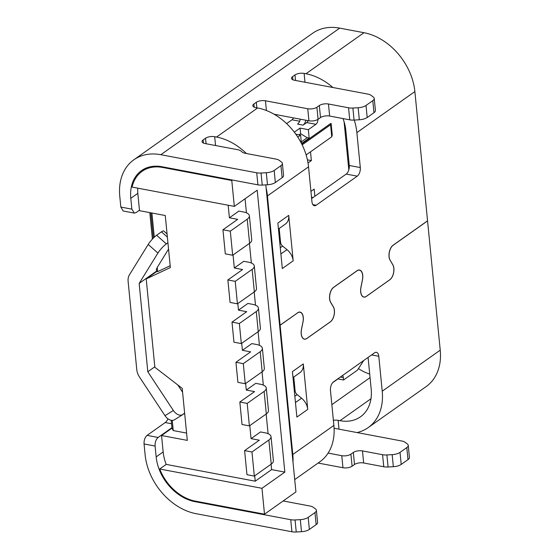 <?xml version="1.0" encoding="UTF-8"?>
<svg xmlns="http://www.w3.org/2000/svg" width="560" height="560" viewBox="0 0 560 560"><rect width="100%" height="100%" fill="white"/><g stroke="black" fill="none" stroke-linecap="round" stroke-linejoin="round"><path stroke-width="0.84" d="M171.206 420.294L171.976 428.155L173.236 430.556L172.242 420.392M177.779 384.944L182.588 392.224M154.819 366.807L147.812 371.763L173.355 410.48A8.841 5.915 -121.9 0 0 182.077 414.939L184.632 413.126L187.306 440.384L161.553 435.526L163.149 451.787A41.986 31.164 54.7 0 0 166.208 464.408L255.234 481.201L271.614 469.609L284.844 472.108L261.968 488.299L159.712 469.007A41.986 31.164 54.7 0 0 195.342 501.13L264.502 514.178L295.925 491.939L279.559 325.066L280.112 325.171L297.038 313.264A8.841 4.697 100.7 0 1 300.083 312.095A8.841 4.697 100.7 0 1 303.282 317.359A8.841 4.697 100.7 0 1 303.023 321.832L302.981 321.825M186.592 433.076L173.236 430.556M184.632 413.126L182.21 388.353L154.861 367.269L146.202 278.929L170.359 267.561L167.93 242.788L165.375 244.601L167.93 242.788M137.781 188.167A41.986 31.164 54.7 0 0 137.914 194.411L139.51 210.672L165.263 215.53L167.916 242.62M228.172 205.226L229.404 217.798L237.671 219.352L222.95 229.768L225.309 253.855L232.666 255.248L249.585 243.271L247.226 219.17L230.307 231.154L222.95 229.768M233.051 254.975L234.325 267.995L242.592 269.542L227.871 279.958L230.076 302.442L237.433 303.828L254.352 291.858A13.258 5.411 -5.6 0 0 256.508 288.47L254.303 265.986A13.258 5.411 174.4 0 1 252.147 269.367L235.228 281.344L237.433 303.828M237.818 303.555L238.462 310.149L246.722 311.703L232.001 322.119L233.968 342.195L241.325 343.581L258.244 331.611L256.277 311.521L239.358 323.505L232.001 322.119M241.71 343.308L242.396 350.308L250.663 351.855L235.942 362.271L237.909 382.347L245.266 383.733L262.185 371.763A13.258 5.411 -5.6 0 0 264.341 368.375L262.374 348.299A13.258 5.411 174.4 0 1 260.218 351.68L243.299 363.657L245.266 383.733M245.651 383.46L246.295 390.054L254.562 391.608L239.834 402.024L242.039 424.508L249.396 425.894L266.315 413.924A13.258 5.411 -5.6 0 0 268.478 410.536L266.273 388.052A13.258 5.411 174.4 0 1 264.11 391.426L247.191 403.41L239.834 402.024M249.781 425.621L251.062 438.641L259.322 440.195L244.601 450.604L246.96 474.698L254.324 476.084L271.243 464.114A13.258 5.411 -5.6 0 0 273.399 460.733L271.033 436.639A13.258 5.411 174.4 0 1 268.877 440.013L251.958 451.997L244.601 450.604M254.709 475.811L255.234 481.201M184.653 413.294L182.077 414.939M173.355 410.48L164.99 415.681L139.447 376.964A13.258 9.842 54.7 0 1 136.78 369.677L128.114 281.344A13.258 9.842 54.7 0 1 129.437 274.813L148.204 244.454L157.92 253.071L139.153 283.423L156.576 271.096M164.99 415.681A8.841 5.915 58.1 0 0 174.496 419.769L182.777 414.61M139.461 210.21L136.087 212.597L134.26 213.094L123.228 211.008L120.834 207.06L119.77 196.217A55.244 41.006 54.7 0 1 133.84 159.803A55.244 41.006 54.7 0 1 160.832 154.707L256.718 172.795A8.841 3.605 174.4 0 0 261.044 173.033L262.227 185.08L267.484 184.772A8.841 3.605 -5.6 0 0 275.345 182.504L282.121 177.709A8.841 3.605 -5.6 0 0 283.563 175.455L282.38 163.415A8.841 3.605 174.4 0 1 280.945 165.662L274.162 170.457A8.841 3.605 174.4 0 1 266.301 172.725L261.044 173.033M149.807 212.611L152.404 239.085M167.986 418.845A8.841 4.697 -79.3 0 1 165.221 422.548L147.098 435.372C144.928 437.297 143.913 440.16 144.06 443.961L145.124 454.804A55.244 41.006 54.7 0 0 196.028 513.674L291.914 531.762A8.841 3.605 -5.6 0 0 296.24 532L301.497 531.699A8.841 3.605 -5.6 0 0 309.365 529.424L316.141 524.629A8.841 3.605 -5.6 0 0 317.576 522.382L316.4 510.335A8.841 3.605 174.4 0 1 314.958 512.582L308.182 517.384A8.841 3.605 174.4 0 1 300.314 519.652L295.057 519.953A8.841 3.605 174.4 0 1 290.731 519.715L194.845 501.627A41.986 31.164 -125.3 0 1 156.163 456.89L155.099 446.047C154.952 442.239 155.96 439.376 158.13 437.458L171.934 427.693M334.089 428.232L401.912 441.035A8.841 3.605 174.4 0 1 404.943 442.183L407.309 443.926A8.841 3.605 174.4 0 1 408.24 445.333A8.841 3.605 174.4 0 1 406.805 447.587L400.029 452.382A8.841 3.605 174.4 0 1 392.161 454.65L386.904 454.951L388.087 466.998A8.841 3.605 -5.6 0 1 383.761 466.76L363.657 462.973A6.629 2.702 174.4 0 0 354.515 464.492L352.1 466.207A6.629 2.702 -5.6 0 1 342.951 467.733L318.108 463.043M388.087 466.998L393.344 466.697A8.841 3.605 -5.6 0 0 401.205 464.429L407.988 459.634A8.841 3.605 -5.6 0 0 409.423 457.38L408.24 445.333M294.714 479.598L319.809 461.839A55.244 41.006 -125.3 0 0 333.886 425.425L330.456 390.488A6.629 3.521 100.7 0 1 333.494 381.899L374.584 352.821A6.629 3.521 100.7 0 1 376.404 352.331A6.629 3.521 100.7 0 1 378.798 356.279L382.221 391.209A55.244 41.006 54.7 0 1 368.151 427.63A55.244 41.006 54.7 0 1 357.042 432.565M368.151 427.63L426.16 386.575A55.244 41.006 -125.3 0 0 440.23 350.161L427.56 220.906L393.176 245.238A8.841 4.697 -79.3 0 0 389.13 256.69A8.841 4.697 -79.3 0 0 390.173 260.246L392.763 264.768A8.841 4.697 -79.3 0 1 393.806 268.324A8.841 4.697 -79.3 0 1 389.76 279.776L366.352 296.345A8.841 4.697 -79.3 0 1 363.923 296.996A8.841 4.697 -79.3 0 1 360.724 291.732A8.841 4.697 -79.3 0 1 360.983 287.259L362.481 279.755A8.841 4.697 100.7 0 0 362.74 275.282A8.841 4.697 100.7 0 0 359.541 270.018A8.841 4.697 100.7 0 0 357.119 270.676L333.627 287.294A8.841 4.697 100.7 0 0 329.581 298.746A8.841 4.697 100.7 0 0 330.624 302.302L333.305 306.845A8.841 4.697 -79.3 0 1 334.348 310.401A8.841 4.697 -79.3 0 1 330.302 321.853L306.887 338.422A8.841 4.697 -79.3 0 1 304.465 339.08A8.841 4.697 -79.3 0 1 301.266 333.816A8.841 4.697 -79.3 0 1 301.525 329.343L303.023 321.832M292.999 462.147A55.244 41.006 54.7 0 0 292.796 454.503L280.119 325.248L297.584 312.893A8.841 4.697 -79.3 0 1 300.006 312.235A8.841 4.697 -79.3 0 1 303.205 317.499A8.841 4.697 -79.3 0 1 302.953 321.972L301.455 329.427A8.841 4.697 100.7 0 0 301.203 333.9A8.841 4.697 100.7 0 0 304.395 339.164A8.841 4.697 100.7 0 0 306.824 338.513L330.372 321.846A8.841 4.697 100.7 0 0 334.418 310.394A8.841 4.697 100.7 0 0 333.382 306.838L330.715 302.323A8.841 4.697 -79.3 0 1 329.672 298.767A8.841 4.697 -79.3 0 1 333.718 287.315L357.042 270.809A8.841 4.697 -79.3 0 1 359.464 270.158A8.841 4.697 -79.3 0 1 362.663 275.422A8.841 4.697 -79.3 0 1 362.411 279.895L360.913 287.35A8.841 4.697 100.7 0 0 360.661 291.823A8.841 4.697 100.7 0 0 363.86 297.087A8.841 4.697 100.7 0 0 366.282 296.436L389.83 279.769A8.841 4.697 100.7 0 0 393.883 268.317A8.841 4.697 100.7 0 0 392.84 264.754L390.173 260.246M307.755 409.402L296.884 417.095L292.425 371.623L303.296 363.923L307.755 409.402A13.258 9.842 -125.3 0 0 301.567 398.209L297.171 394.618A4.417 3.283 54.7 0 1 295.113 390.887L293.874 378.273A4.417 3.283 54.7 0 1 293.979 376.873M368.081 357.427L371.189 389.13A41.986 31.164 -125.3 0 1 360.493 416.808A41.986 31.164 -125.3 0 1 339.976 420.679L370.972 398.748M170.184 265.748L157.654 271.642L156.625 271.558L156.583 270.48C156.121 270.151 156.331 269.164 157.206 267.519L168.546 249.074M156.625 271.558L146.202 278.929M171.976 428.155L161.553 435.526M156.513 270.438L156.415 269.423M153.342 238.105L150.864 212.814M157.92 253.071A8.841 1.778 -48.4 0 1 165.375 244.601M151.907 213.01L154.28 237.195M157.241 267.365L157.654 271.642M167.069 233.954L163.737 231A8.841 1.778 131.6 0 0 161.448 231.833L156.611 235.249A8.841 1.778 131.6 0 0 148.204 244.454M147.812 371.763L139.153 283.423M134.26 213.094L131.866 209.146L130.802 198.303A41.986 31.164 -125.3 0 1 141.498 170.625A41.986 31.164 -125.3 0 1 162.015 166.747L257.901 184.842A8.841 3.605 -5.6 0 0 262.227 185.08M274.134 114.24L308.938 120.806A6.629 2.702 -5.6 0 0 318.08 119.28L320.502 117.572A6.629 2.702 174.4 0 1 329.644 116.046L349.741 119.84A8.841 3.605 -5.6 0 0 354.067 120.078L359.324 119.77A8.841 3.605 -5.6 0 0 367.192 117.502L373.968 112.707A8.841 3.605 -5.6 0 0 375.41 110.46L374.227 98.413A8.841 3.605 174.4 0 1 372.785 100.66L366.009 105.455A8.841 3.605 174.4 0 1 358.148 107.73L352.891 108.031A8.841 3.605 174.4 0 1 348.565 107.793L328.461 103.999A6.629 2.702 -5.6 0 0 319.319 105.525L316.904 107.24A6.629 2.702 174.4 0 1 307.755 108.759L265.454 100.779A6.629 2.702 -5.6 0 0 256.305 102.305L253.89 104.013A6.629 2.702 -5.6 0 0 252.812 105.7A6.629 2.702 -5.6 0 0 255.78 107.625L257.621 107.968A55.244 41.006 -125.3 0 1 308.532 166.838L267.442 195.916L280.112 325.171M311.64 198.541L346.22 174.069A6.629 3.521 -79.3 0 0 349.258 165.48L345.835 130.543A41.986 31.164 -125.3 0 0 343.021 118.573M231.784 180.509L234.325 206.388L132.069 187.089A41.986 31.164 54.7 0 1 142.114 171.332A41.986 31.164 54.7 0 1 162.624 167.454L231.784 180.509L232.442 180.04M282.38 163.415A8.841 3.605 174.4 0 0 281.449 162.008L279.083 160.265A8.841 3.605 174.4 0 0 276.052 159.11L245.301 153.307A9.016 3.682 -5.6 0 1 242.032 151.963L241.017 151.06A9.016 3.682 174.4 0 0 237.748 149.716L205.023 143.542A6.629 2.702 -5.6 0 1 202.055 141.624A6.629 2.702 -5.6 0 1 203.133 139.937L205.548 138.229A6.629 2.702 -5.6 0 1 214.697 136.703L216.531 137.046A55.244 41.006 54.7 0 1 246.386 153.517M265.818 184.87L266.126 188.062A55.244 41.006 54.7 0 1 267.442 195.916M266.126 188.062L279.559 325.066M280.119 325.248L279.566 325.143M166.208 464.408L159.712 469.007M264.502 514.178L261.968 488.299M234.325 206.388L257.201 190.197L284.844 472.108M271.614 469.609L271.089 464.219M268.093 433.671L266.161 414.029M263.326 385.084L262.031 371.868M259.427 345.331L258.09 331.716M255.493 305.179L254.198 291.963M251.356 263.018L249.431 243.383M246.435 212.828L245.063 198.786M229.404 217.798L238.854 211.099L243.439 211.967A13.258 5.411 174.4 0 1 249.382 215.796A13.258 5.411 174.4 0 1 247.226 219.17M251.062 438.641L260.505 431.942L265.09 432.81A13.258 5.411 174.4 0 1 271.033 436.639M246.295 390.054L255.745 383.355L260.33 384.223A13.258 5.411 174.4 0 1 266.273 388.052M242.396 350.308L251.846 343.602L256.431 344.47A13.258 5.411 174.4 0 1 262.374 348.299M238.462 310.149L247.912 303.45L252.49 304.318A13.258 5.411 174.4 0 1 258.433 308.147A13.258 5.411 174.4 0 1 256.277 311.521M234.325 267.995L243.775 261.289L248.36 262.157A13.258 5.411 174.4 0 1 254.303 265.986M249.585 243.264A13.258 5.411 -5.6 0 0 251.741 239.89L249.382 215.796M230.307 231.154L232.666 255.248M251.958 451.997L254.324 476.084M247.191 403.41L249.396 425.894M235.942 362.271L243.299 363.657M258.244 331.604A13.258 5.411 -5.6 0 0 260.407 328.223L258.433 308.147M239.358 323.505L241.325 343.581M227.871 279.958L235.228 281.344M333.382 420.315A6.629 2.702 -5.6 0 1 338.142 420.336L339.976 420.679M386.904 454.951A8.841 3.605 174.4 0 1 382.578 454.72L362.481 450.926A6.629 2.702 -5.6 0 0 353.332 452.452L350.917 454.16A6.629 2.702 174.4 0 1 341.775 455.686L328.097 453.103M283.178 500.962L310.072 506.037A8.841 3.605 174.4 0 1 313.103 507.185L315.462 508.928A8.841 3.605 174.4 0 1 316.4 510.335M369.705 374.052A41.986 31.164 54.7 0 1 358.449 368.592M390.082 260.225A8.841 4.697 100.7 0 1 389.039 256.669A8.841 4.697 100.7 0 1 393.085 245.217L427.553 220.829L414.876 91.574A55.244 41.006 -125.3 0 0 363.972 32.704L339.689 28.126A55.244 41.006 -125.3 0 0 312.697 33.222L133.84 159.803M312.837 204.596L316.169 205.226A6.629 3.521 100.7 0 1 314.349 205.716A6.629 3.521 100.7 0 1 311.955 201.768L308.532 166.838M316.169 205.226L357.259 176.148A6.629 3.521 100.7 0 0 360.297 167.559L356.867 132.629A55.244 41.006 54.7 0 0 354.263 120.064M293.188 260.834L282.317 268.534L277.858 223.055L288.729 215.362L293.188 260.834A13.258 9.842 -125.3 0 0 287 249.641L282.604 246.05A4.417 3.283 54.7 0 1 280.546 242.319L279.307 229.705A4.417 3.283 54.7 0 1 279.412 228.305M374.227 98.413A8.841 3.605 174.4 0 0 373.296 97.006L370.93 95.263A8.841 3.605 174.4 0 0 367.899 94.108L294.455 80.255A6.629 2.702 -5.6 0 1 291.48 78.337A6.629 2.702 -5.6 0 1 292.565 76.643L294.98 74.935A6.629 2.702 -5.6 0 1 304.122 73.409L305.963 73.759A55.244 41.006 54.7 0 1 332.878 87.5M278.439 228.991L285.355 224.098A13.258 9.842 -125.3 0 0 288.729 215.362M293.405 117.88A4.417 2.345 -79.3 0 1 291.998 119.798L286.615 123.606M331.114 123.396L330.708 123.557L331.114 123.396L332.262 135.086L331.751 136.794L306.124 154.931M330.708 123.557A4.417 2.345 100.7 0 0 330.281 123.795L301.735 143.997M295.855 134.239L300.608 135.135L297.808 137.116M300.608 135.135L301.413 143.36M301.497 143.521L309.169 138.096L307.216 137.725L300.615 133.693L300.062 128.1L308.343 129.661L309.169 138.096M317.961 119.364A4.417 2.345 100.7 0 1 315.91 124.306L308.343 129.661M348.81 169.883L344.092 121.786M363.678 360.542L357.434 370.16L343.56 379.981L343.322 377.573A4.417 2.345 100.7 0 0 342.58 375.473M310.933 191.38L314.167 189.091L314.867 196.252M308.014 162.96L311.374 160.58L310.513 151.823M312.767 197.743L311.479 196.952M307.412 159.831L311.374 160.58M330.988 123.613L330.575 124.747L331.751 136.794M302.162 144.851L330.575 124.747M308.119 120.652A4.417 2.345 -79.3 0 1 306.712 122.57L303.086 125.139A6.629 3.521 100.7 0 0 305.858 120.225M294.322 132.167L300.062 128.1M300.342 119.189A6.629 3.521 -79.3 0 1 297.57 124.096L303.086 125.139M337.757 378.882L343.56 379.981M332.661 382.669L337.953 378.924M301.273 141.932L307.216 137.725M298.998 134.834L300.615 133.693M293.006 377.559L299.922 372.666A13.258 9.842 -125.3 0 0 303.296 363.923M382.221 391.209L440.23 350.161M292.796 454.503L333.886 425.425M167.377 237.083L161.448 231.833M156.611 235.249L166.25 243.796M137.823 193.333L130.802 198.303M156.163 456.89L163.163 451.927M163.282 166.992L162.624 167.454M214.697 136.703L215.558 145.53M271.243 464.114L268.877 440.013M266.315 413.924L264.11 391.426M262.185 371.763L260.218 351.68M254.352 291.858L252.147 269.367M370.062 377.629L331.849 404.67M195.51 501.158L194.845 501.627M338.142 420.336L339.003 429.163M378.798 356.279L371.616 354.921M407.988 459.634L406.805 447.587M400.029 452.382L401.205 464.429M393.344 466.697L392.161 454.65M383.761 466.76L382.578 454.72M362.481 450.926L363.657 462.973M354.515 464.492L353.332 452.452M350.917 454.16L352.1 466.207M342.951 467.733L341.775 455.686M414.876 91.574L356.867 132.629M305.963 73.759L363.972 32.704M339.689 28.126L160.832 154.707M216.531 137.046L257.621 107.968M120.834 207.06L131.866 209.146M257.901 184.842L256.718 172.795M267.484 184.772L266.301 172.725M274.162 170.457L275.345 182.504M282.121 177.709L280.945 165.662M203.133 139.937L203.441 143.073M206.094 143.745L205.548 138.229M304.122 73.409L304.99 82.243M349.258 165.48L360.297 167.559M295.519 80.451L294.98 74.935M292.565 76.643L292.873 79.779M373.968 112.707L372.785 100.66M366.009 105.455L367.192 117.502M359.324 119.77L358.148 107.73M352.891 108.031L354.067 120.078M349.741 119.84L348.565 107.793M328.461 103.999L329.644 116.046M320.502 117.572L319.319 105.525M316.904 107.24L318.08 119.28M308.938 120.806L307.755 108.759M265.454 100.779L266.406 110.516M256.851 107.821L256.305 102.305M253.89 104.013L254.198 107.149M357.259 176.148L346.22 174.069M279.307 229.705L278.558 230.237M280.889 253.967L287 249.641M282.604 246.05L280.273 247.702M279.797 242.851L280.546 242.319M155.099 446.047L144.06 443.961M291.914 531.762L290.731 519.715M147.098 435.372L158.13 437.458M171.542 423.738L165.221 422.548M295.057 519.953L296.24 532M301.497 531.699L300.314 519.652M308.182 517.384L309.365 529.424M316.141 524.629L314.958 512.582M330.862 123.907L330.281 123.795M315.91 124.306L306.712 122.57M299.67 121.247L291.998 119.798M343.322 377.573L340.396 377.02M293.874 378.273L293.125 378.805M295.456 402.535L301.567 398.209M294.364 391.419L295.113 390.887M297.171 394.618L294.84 396.27M142.114 171.332L147.364 167.615M300.006 312.235L299.208 312.088M359.464 270.158L358.666 270.004M363.923 296.996L363.181 296.856M303.723 338.94L304.465 339.08"/></g></svg>
